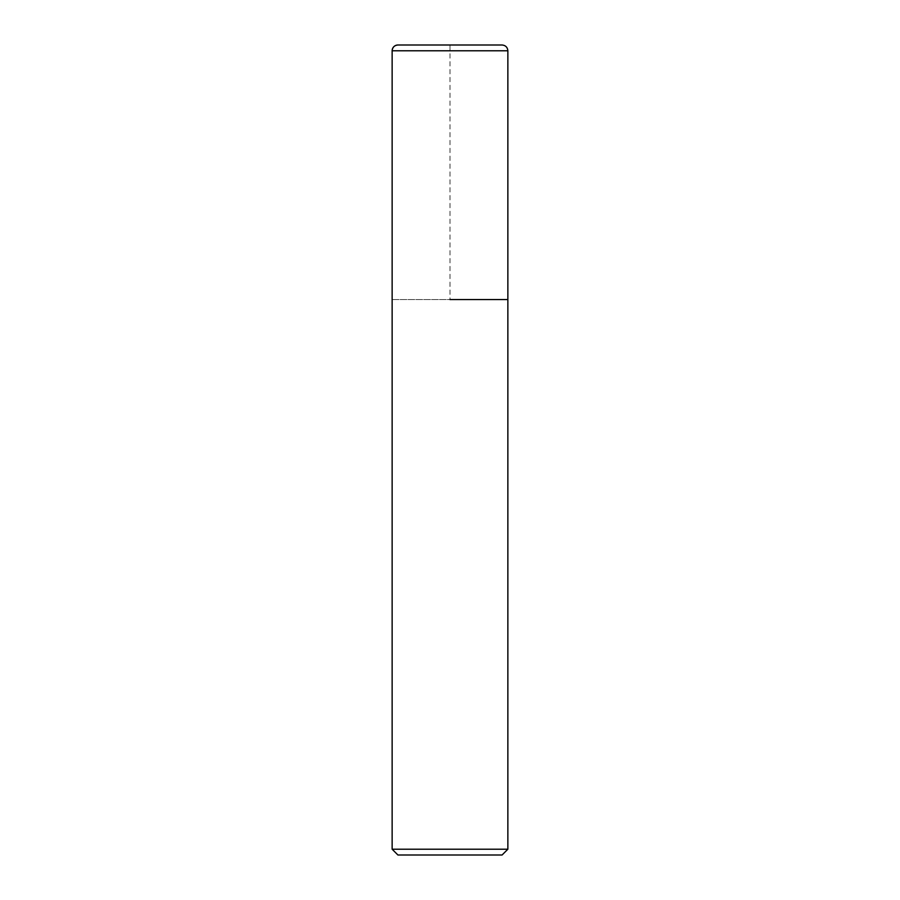 <?xml version="1.0" encoding="UTF-8"?>
<svg xmlns="http://www.w3.org/2000/svg" width="900" height="900" viewBox="0 0 900 900"><rect width="100%" height="100%" fill="white"/><g stroke="black" fill="none" stroke-linecap="round" stroke-linejoin="round"><path stroke-width="0.67" stroke-dasharray="4.5 3.38" d="M507.859 299.576L392.141 299.576L507.859 299.576M392.141 299.576L450 299.576L450 45L397.924 45L502.076 45M507.859 849.217L392.141 849.217M502.076 855L397.924 855M392.141 50.782L507.859 50.782"/><path stroke-width="1.35" d="M450 299.576L507.859 299.576L450 299.576M507.859 849.217L502.076 855L397.924 855L392.141 849.217L507.859 849.217L507.859 50.782C507.51 47.273 505.586 45.349 502.076 45L397.924 45A5.782 5.782 0 0 0 392.141 50.782L392.141 299.576L392.141 50.782C392.49 47.273 394.414 45.349 397.924 45M507.859 50.782L392.141 50.782M392.141 849.217L392.141 299.576"/></g></svg>
